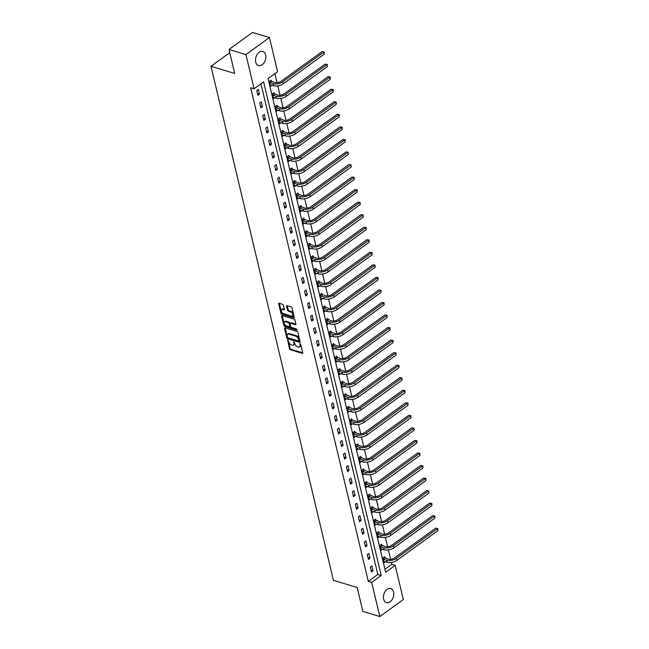 <?xml version="1.0" encoding="UTF-8"?>
<svg xmlns="http://www.w3.org/2000/svg" width="649" height="649" viewBox="0 0 649 649"><rect width="100%" height="100%" fill="white"/><g stroke="black" fill="none" stroke-linecap="round" stroke-linejoin="round"><path stroke-width="0.97" d="M287.726 339.93L289.389 348.724A0.933 0.527 -125.9 0 0 290.241 349.714L302.215 353.324A0.933 0.527 -125.9 0 0 302.694 352.732L300.698 344.351L299.846 343.678L300.025 345.154A2.977 1.671 -125.9 0 1 299.643 346.923A2.977 1.671 -125.9 0 1 298.499 347.037L297.502 346.736A2.977 1.671 -125.9 0 1 294.768 343.572L293.916 341.788L293.835 343.289A2.977 1.671 -125.9 0 1 293.453 345.057A2.977 1.671 -125.9 0 1 292.31 345.171L291.312 344.87A2.977 1.671 -125.9 0 1 288.586 341.707L287.726 339.93M265.619 54.938A7.399 4.924 -73.2 0 1 264.07 62.75A7.399 4.924 -73.2 0 1 258.521 65.614A7.399 4.924 -73.2 0 1 255.706 62.117A7.399 4.924 -73.2 0 1 257.247 54.305A7.399 4.924 -73.2 0 1 262.796 51.441A7.399 4.924 -73.2 0 1 265.619 54.938M393.562 591.985A7.399 4.924 -73.2 0 1 392.012 599.798A7.399 4.924 -73.2 0 1 386.471 602.661A7.399 4.924 -73.2 0 1 383.648 599.165A7.399 4.924 -73.2 0 1 385.19 591.353A7.399 4.924 -73.2 0 1 390.739 588.489A7.399 4.924 -73.2 0 1 393.562 591.985M283.394 305.273A0.933 0.527 -125.9 0 0 282.542 304.284L279.175 303.27A0.933 0.527 -125.9 0 0 278.705 303.862L280.92 313.175A0.933 0.527 -125.9 0 0 281.771 314.165L293.746 317.767A0.933 0.527 -125.9 0 0 294.224 317.183L292.009 307.869A0.933 0.527 -125.9 0 0 291.158 306.88L287.093 305.655A0.933 0.527 -125.9 0 0 286.615 306.247L287.572 310.23A0.933 0.527 -125.9 0 0 288.424 311.22L290.436 311.828A2.491 1.403 -125.9 0 1 292.472 313.792A2.491 1.403 -125.9 0 1 292.399 315.958A2.491 1.403 -125.9 0 1 291.442 316.047L283.556 313.678A2.491 1.403 -125.9 0 1 281.52 311.715A2.491 1.403 -125.9 0 1 281.593 309.549A2.491 1.403 -125.9 0 1 282.55 309.451L283.864 309.849A0.933 0.527 -125.9 0 0 284.343 309.257L283.394 305.273M379.819 616.55L362.872 611.447L357.161 587.483L333.44 580.336L210.982 66.287L234.703 73.434L228.992 49.478L245.939 54.581L269.449 37.553L277.585 71.723L268.053 78.626L385.652 572.256L395.184 565.36L403.329 599.522L379.819 616.55L371.674 582.38L381.206 575.476L263.608 81.847L254.075 88.751L245.939 54.581M254.075 88.751L250.684 87.729L368.283 581.358L371.674 582.38M285.025 327.818A0.933 0.527 -125.9 0 0 284.546 328.402L286.769 337.715A0.933 0.527 -125.9 0 0 287.621 338.705L299.595 342.315A0.933 0.527 -125.9 0 0 300.073 341.723L297.85 332.41A0.933 0.527 -125.9 0 0 296.999 331.42L285.025 327.818M283.84 325.441L281.625 316.136A0.933 0.527 -125.9 0 1 282.104 315.544L294.078 319.154A0.933 0.527 -125.9 0 1 294.93 320.144L295.879 324.127A0.933 0.527 -125.9 0 1 295.4 324.719L290.549 323.251A0.933 0.527 -125.9 0 0 290.071 323.843L290.695 326.488A0.933 0.527 -125.9 0 0 291.555 327.477L296.609 328.994L296.869 330.106L284.7 326.431A0.933 0.527 -125.9 0 1 283.84 325.441L284.481 324.987L282.258 315.674L281.625 316.136M229.754 52.691L210.982 66.287M368.283 581.358L377.815 574.462L260.922 83.786M373.029 570.763L371.877 565.944L370.287 567.088L371.439 571.915L373.029 570.763L371.017 570.163M370.035 558.221L368.892 553.402L367.302 554.546L368.454 559.373L370.035 558.221L368.032 557.621M367.05 545.679L365.898 540.86L364.316 542.004L365.46 546.831L367.05 545.679L365.046 545.079M364.065 533.137L362.913 528.318L361.323 529.462L362.475 534.289L364.065 533.137L362.053 532.537M361.071 520.595L359.927 515.777L358.337 516.92L359.489 521.747L361.071 520.595L359.067 519.995M358.086 508.053L356.934 503.235L355.352 504.378L356.496 509.205L358.086 508.053L356.082 507.453M355.1 495.511L353.948 490.693L352.358 491.837L353.51 496.663L355.1 495.511L353.088 494.911M352.115 482.97L350.963 478.151L349.373 479.295L350.525 484.122L352.115 482.97L350.103 482.369M349.121 470.428L347.978 465.609L346.388 466.753L347.531 471.58L349.121 470.428L347.118 469.827M346.136 457.886L344.984 453.067L343.394 454.211L344.546 459.038L346.136 457.886L344.132 457.285M343.151 445.344L341.999 440.525L340.409 441.669L341.561 446.496L343.151 445.344L341.139 444.743M340.157 432.802L339.013 427.983L337.423 429.127L338.567 433.954L340.157 432.802L338.153 432.202M337.172 420.26L336.02 415.441L334.438 416.585L335.582 421.412L337.172 420.26L335.168 419.66M334.186 407.718L333.034 402.899L331.444 404.051L332.596 408.87L334.186 407.718L332.174 407.118M331.193 395.176L330.049 390.357L328.459 391.509L329.611 396.328L331.193 395.176L329.189 394.576M328.207 382.634L327.055 377.815L325.474 378.967L326.617 383.786L328.207 382.634L326.204 382.034M325.222 370.092L324.07 365.273L322.48 366.425L323.632 371.244L325.222 370.092L323.21 369.492M322.228 357.55L321.085 352.732L319.495 353.883L320.647 358.702L322.228 357.55L320.225 356.95M319.243 345.008L318.099 340.19L316.509 341.342L317.653 346.16L319.243 345.008L317.239 344.408M316.258 332.466L315.106 327.648L313.516 328.8L314.668 333.618L316.258 332.466L314.254 331.866M313.272 319.925L312.12 315.106L310.53 316.258L311.682 321.077L313.272 319.925L311.26 319.324M310.279 307.383L309.135 302.564L307.545 303.716L308.689 308.535L310.279 307.383L308.275 306.782M307.293 294.841L306.141 290.022L304.551 291.174L305.703 295.993L307.293 294.841L305.29 294.24M304.308 282.299L303.156 277.48L301.566 278.632L302.718 283.451L304.308 282.299L302.296 281.698M301.314 269.757L300.171 264.938L298.581 266.09L299.733 270.909L301.314 269.757L299.311 269.157M298.329 257.215L297.177 252.396L295.595 253.548L296.739 258.367L298.329 257.215L296.325 256.615M295.344 244.681L294.192 239.854L292.602 241.006L293.754 245.825L295.344 244.681L293.332 244.073M292.35 232.139L291.206 227.312L289.616 228.464L290.768 233.283L292.35 232.139L290.346 231.531M289.365 219.597L288.213 214.77L286.631 215.922L287.775 220.741L289.365 219.597L287.361 218.989M286.379 207.055L285.227 202.228L283.637 203.38L284.789 208.199L286.379 207.055L284.367 206.447M283.394 194.513L282.242 189.686L280.652 190.838L281.804 195.657L283.394 194.513L281.382 193.905M280.4 181.971L279.257 177.145L277.667 178.297L278.81 183.115L280.4 181.971L278.397 181.363M277.415 169.43L276.263 164.603L274.673 165.755L275.825 170.573L277.415 169.43L275.411 168.821M274.43 156.888L273.278 152.061L271.688 153.213L272.84 158.032L274.43 156.888L272.418 156.279M271.436 144.346L270.292 139.519L268.702 140.671L269.846 145.49L271.436 144.346L269.432 143.737M268.451 131.804L267.299 126.977L265.717 128.129L266.861 132.948L268.451 131.804L266.447 131.195M265.465 119.262L264.313 114.435L262.723 115.587L263.875 120.406L265.465 119.262L263.453 118.653M262.472 106.72L261.328 101.893L259.738 103.045L260.89 107.864L262.472 106.72L260.468 106.112M259.486 94.178L258.334 89.351L256.753 90.503L257.896 95.322L259.486 94.178L257.483 93.57M384.946 569.295L391.801 564.338L391.355 562.464M390.601 559.292L388.362 549.922M387.607 546.75L385.376 537.38M384.622 534.208L382.391 524.838M381.636 521.674L379.397 512.296M378.643 509.132L376.412 499.754M375.657 496.59L373.426 487.212M372.672 484.049L370.441 474.67M369.679 471.507L367.448 462.129M366.693 458.965L364.462 449.587M363.708 446.423L361.477 437.053M360.722 433.881L358.483 424.511M357.729 421.339L355.498 411.969M354.743 408.797L352.512 399.427M351.758 396.255L349.519 386.885M348.764 383.713L346.534 374.343M345.779 371.171L343.548 361.801M342.794 358.629L340.555 349.259M339.8 346.087L337.569 336.717M336.815 333.545L334.584 324.176M333.829 321.004L331.598 311.634M330.836 308.462L328.605 299.092M327.85 295.92L325.62 286.55M324.865 283.378L322.634 274.008M321.88 270.836L319.641 261.466M318.886 258.294L316.655 248.924M315.901 245.752L313.67 236.382M312.915 233.21L310.676 223.84M309.922 220.668L307.691 211.298M306.936 208.126L304.706 198.756M303.951 195.584L301.72 186.214M300.958 183.042L298.727 173.672M297.972 170.5L295.741 161.13M294.987 157.958L292.756 148.589M291.993 145.417L289.762 136.047M289.008 132.875L286.777 123.505M286.022 120.333L283.791 110.963M283.037 107.791L280.798 98.421M280.043 95.249L277.813 85.879M277.058 82.707L274.9 73.67M384.898 558.043L384.589 556.737L382.999 557.889L384.143 562.715L385.417 561.791M381.912 545.501L381.596 544.195L380.006 545.347L381.158 550.174L382.431 549.249M378.919 532.959L378.61 531.653L377.02 532.805L378.172 537.632L379.446 536.707M375.933 520.417L375.625 519.111L374.035 520.263L375.187 525.09L376.452 524.165M372.948 507.875L372.631 506.569L371.05 507.721L372.193 512.548L373.467 511.623M369.954 495.333L369.646 494.027L368.056 495.179L369.208 500.006L370.482 499.081M366.969 482.791L366.661 481.485L365.071 482.637L366.223 487.464L367.496 486.539M363.984 470.249L363.667 468.943L362.085 470.095L363.229 474.922L364.503 473.997M360.99 457.707L360.682 456.401L359.092 457.553L360.244 462.38L361.517 461.455M358.005 445.165L357.696 443.859L356.106 445.011L357.258 449.838L358.532 448.913M355.019 432.623L354.711 431.317L353.121 432.469L354.265 437.296L355.538 436.371M352.034 420.081L351.717 418.775L350.127 419.927L351.279 424.754L352.553 423.829M349.04 407.54L348.732 406.233L347.142 407.385L348.294 412.212L349.568 411.288M346.055 394.998L345.747 393.692L344.157 394.843L345.3 399.67L346.574 398.746M343.07 382.456L342.753 381.15L341.163 382.302L342.315 387.129L343.589 386.204M340.076 369.914L339.768 368.608L338.178 369.76L339.33 374.587L340.603 373.662M337.091 357.372L336.782 356.066L335.192 357.218L336.344 362.045L337.618 361.12M334.105 344.83L333.789 343.524L332.207 344.676L333.351 349.503L334.624 348.578M331.112 332.288L330.803 330.982L329.213 332.134L330.365 336.961L331.639 336.036M328.126 319.746L327.818 318.44L326.228 319.592L327.38 324.419L328.654 323.494M325.141 307.204L324.825 305.898L323.243 307.05L324.386 311.877L325.66 310.952M322.147 294.662L321.839 293.356L320.249 294.508L321.401 299.335L322.675 298.41M319.162 282.12L318.854 280.814L317.264 281.966L318.416 286.793L319.689 285.868M316.177 269.578L315.868 268.272L314.278 269.424L315.422 274.251L316.696 273.326M313.191 257.036L312.875 255.73L311.285 256.882L312.437 261.709L313.71 260.784M310.198 244.495L309.889 243.188L308.299 244.34L309.451 249.167L310.725 248.243M307.212 231.953L306.904 230.655L305.314 231.798L306.458 236.625L307.731 235.701M304.227 219.411L303.91 218.113L302.329 219.257L303.472 224.083L304.746 223.159M301.233 206.869L300.925 205.571L299.335 206.715L300.487 211.542L301.761 210.617M298.248 194.327L297.94 193.029L296.35 194.173L297.502 199L298.775 198.075M295.263 181.785L294.946 180.487L293.364 181.631L294.508 186.458L295.782 185.533M292.269 169.243L291.961 167.945L290.371 169.089L291.523 173.916L292.796 172.991M289.284 156.701L288.975 155.403L287.385 156.547L288.537 161.374L289.811 160.449M286.298 144.159L285.99 142.861L284.4 144.005L285.544 148.832L286.817 147.907M283.313 131.617L282.996 130.319L281.406 131.463L282.558 136.29L283.832 135.365M280.319 119.075L280.011 117.777L278.421 118.921L279.573 123.748L280.847 122.823M277.334 106.541L277.026 105.235L275.436 106.379L276.579 111.206L277.853 110.281M274.349 94L274.032 92.693L272.442 93.837L273.594 98.664L274.868 97.739M271.355 81.458L271.047 80.151L269.457 81.295L270.609 86.122L271.882 85.197M228.992 49.478L252.502 32.45L269.449 37.553M391.801 564.338L395.184 565.36M377.815 574.462L381.206 575.476M293.453 345.057L294.094 344.603A2.977 1.671 -125.9 0 0 294.476 342.826L293.835 343.289M294.289 342.064L294.476 342.826M299.643 346.923L300.276 346.461A2.977 1.671 -125.9 0 0 300.657 344.692L300.025 345.154M300.479 343.929L300.657 344.692M288.107 340.198L290.022 348.262A0.933 0.527 -125.9 0 0 290.882 349.251L302.71 352.821M285.171 327.859A0.933 0.527 -125.9 0 0 285.187 327.94L287.402 337.253A0.933 0.527 -125.9 0 0 288.253 338.243L300.089 341.812M287.491 337.131L288.091 337.821L298.597 340.985L298.662 339.435A2.977 1.671 -125.9 0 0 295.928 336.263L288.748 334.097A2.977 1.671 -125.9 0 0 287.604 334.211A2.977 1.671 -125.9 0 0 287.223 335.987L287.491 337.131M287.604 334.211L288.237 333.748A2.977 1.671 -125.9 0 1 289.381 333.643L296.569 335.801A2.977 1.671 -125.9 0 1 299.294 338.973L299.57 340.117M295.895 324.216L291.182 322.788A0.933 0.527 -125.9 0 0 290.825 322.829L290.192 323.283M297.153 329.538L285.333 325.976L284.7 326.431M285.503 321.734A2.491 1.403 -125.9 0 0 284.546 321.823A2.491 1.403 -125.9 0 0 284.473 323.997A2.491 1.403 -125.9 0 0 286.509 325.952L289.292 326.796A0.933 0.527 -125.9 0 0 289.77 326.204L289.138 323.559A0.933 0.527 -125.9 0 0 288.286 322.569L285.503 321.734L286.144 321.271A2.491 1.403 -125.9 0 0 285.187 321.369L284.546 321.823M289.925 326.333A0.933 0.527 -125.9 0 0 290.403 325.741L289.77 326.204M286.144 321.271L288.919 322.107A0.933 0.527 -125.9 0 1 289.77 323.097L290.403 325.741M284.481 324.987A0.933 0.527 -125.9 0 0 285.333 325.976M281.593 309.549L282.226 309.086A2.491 1.403 -125.9 0 1 283.183 308.989L284.359 309.346M292.399 315.958L293.032 315.495A2.491 1.403 -125.9 0 0 293.105 313.329A2.491 1.403 -125.9 0 0 291.068 311.366L290.436 311.828M287.239 305.703A0.933 0.527 -125.9 0 0 287.256 305.784L288.205 309.768A0.933 0.527 -125.9 0 0 289.056 310.757L291.068 311.366M279.321 303.318A0.933 0.527 -125.9 0 0 279.338 303.399L281.552 312.713A0.933 0.527 -125.9 0 0 282.412 313.702L294.24 317.272M383.827 557.288L388.151 559.122A4.746 2.328 -13.4 0 0 394.722 557.84L435.674 528.181L437.832 528.546L437.848 530.704L396.896 560.363A7.115 3.488 166.6 0 1 387.047 562.277L383.835 561.409M437.848 530.704L437.369 528.692L396.417 558.351A7.115 3.488 166.6 0 1 386.569 560.265L383.308 559.195M437.832 528.546L435.674 528.181M385.133 558.205L383.543 559.357M380.833 544.746L385.165 546.58A4.746 2.328 -13.4 0 0 391.728 545.298L432.688 515.639L434.838 516.004L434.862 518.162L393.902 547.821A7.115 3.488 166.6 0 1 384.054 549.735L380.849 548.867M434.862 518.162L434.384 516.15L393.424 545.809A7.115 3.488 166.6 0 1 383.575 547.724L380.322 546.653M434.838 516.004L432.688 515.639M382.147 545.663L380.557 546.815M377.848 532.204L382.18 534.038A4.746 2.328 -13.4 0 0 388.743 532.756L429.695 503.097L431.853 503.462L431.869 505.62L390.917 535.279A7.115 3.488 166.6 0 1 381.068 537.194L377.856 536.325M431.869 505.62L431.39 503.608L390.438 533.267A7.115 3.488 166.6 0 1 380.59 535.182L377.329 534.111M431.853 503.462L429.695 503.097M379.162 533.121L377.572 534.273M374.862 519.662L379.186 521.496A4.746 2.328 -13.4 0 0 385.757 520.214L426.709 490.555L428.867 490.92L428.884 493.078L387.932 522.737A7.115 3.488 166.6 0 1 378.083 524.652L374.871 523.784M428.884 493.078L428.405 491.066L387.453 520.725A7.115 3.488 166.6 0 1 377.604 522.64L374.343 521.569M428.867 490.92L426.709 490.555M376.169 520.579L374.578 521.731M371.869 507.12L376.201 508.954A4.746 2.328 -13.4 0 0 382.772 507.672L423.724 478.013L425.882 478.378L425.898 480.536L384.938 510.195A7.115 3.488 166.6 0 1 375.09 512.11L371.885 511.242M425.898 480.536L425.419 478.524L384.459 508.183A7.115 3.488 166.6 0 1 374.611 510.098L371.358 509.027M425.882 478.378L423.724 478.013M373.183 508.045L371.593 509.189M368.883 494.579L373.216 496.412A4.746 2.328 -13.4 0 0 379.779 495.13L420.73 465.471L422.888 465.836L422.905 467.994L381.953 497.653A7.115 3.488 166.6 0 1 372.104 499.568L368.9 498.7M422.905 467.994L422.426 465.982L381.474 495.641A7.115 3.488 166.6 0 1 371.626 497.556L368.372 496.485M422.888 465.836L420.73 465.471M370.198 495.503L368.608 496.647M365.898 482.037L370.23 483.87A4.746 2.328 -13.4 0 0 376.793 482.588L417.745 452.929L419.903 453.294L419.919 455.452L378.967 485.111A7.115 3.488 166.6 0 1 369.119 487.026L365.906 486.158M419.919 455.452L419.441 453.44L378.489 483.099A7.115 3.488 166.6 0 1 368.64 485.022L365.379 483.943M419.903 453.294L417.745 452.929M367.204 482.961L365.614 484.105M362.905 469.495L367.237 471.328A4.746 2.328 -13.4 0 0 373.808 470.046L414.76 440.387L416.918 440.752L416.934 442.91L375.974 472.569A7.115 3.488 166.6 0 1 366.125 474.484L362.921 473.616M416.934 442.91L416.455 440.898L375.495 470.557A7.115 3.488 166.6 0 1 365.647 472.48L362.393 471.401M416.918 440.752L414.76 440.387M364.219 470.42L362.629 471.563M359.919 456.953L364.251 458.786A4.746 2.328 -13.4 0 0 370.814 457.504L411.774 427.845L413.924 428.21L413.94 430.368L372.988 460.027A7.115 3.488 166.6 0 1 363.14 461.942L359.935 461.074M413.94 430.368L413.462 428.356L372.51 458.016A7.115 3.488 166.6 0 1 362.661 459.938L359.408 458.859M413.924 428.21L411.774 427.845M361.233 457.878L359.643 459.021M356.934 444.411L361.266 446.244A4.746 2.328 -13.4 0 0 367.829 444.963L408.781 415.303L410.939 415.668L410.955 417.826L370.003 447.486A7.115 3.488 166.6 0 1 360.154 449.4L356.942 448.532M410.955 417.826L410.476 415.814L369.524 445.474A7.115 3.488 166.6 0 1 359.676 447.396L356.415 446.317M410.939 415.668L408.781 415.303M358.24 445.336L356.658 446.48M353.94 431.869L358.272 433.702A4.746 2.328 -13.4 0 0 364.843 432.421L405.795 402.761L407.953 403.126L407.97 405.284L367.018 434.944A7.115 3.488 166.6 0 1 357.169 436.858L353.956 435.99M407.97 405.284L407.491 403.272L366.539 432.932A7.115 3.488 166.6 0 1 356.69 434.854L353.429 433.775M407.953 403.126L405.795 402.761M355.254 432.794L353.664 433.938M350.955 419.327L355.287 421.16A4.746 2.328 -13.4 0 0 361.85 419.879L402.81 390.219L404.96 390.584L404.984 392.742L364.024 422.402A7.115 3.488 166.6 0 1 354.176 424.316L350.971 423.448M404.984 392.742L404.505 390.73L363.545 420.39A7.115 3.488 166.6 0 1 353.697 422.312L350.444 421.233M404.96 390.584L402.81 390.219M352.269 420.252L350.679 421.396M347.969 406.785L352.302 408.619A4.746 2.328 -13.4 0 0 358.865 407.337L399.816 377.677L401.974 378.043L401.991 380.2L361.039 409.86A7.115 3.488 166.6 0 1 351.19 411.774L347.978 410.906M401.991 380.2L401.512 378.189L360.56 407.848A7.115 3.488 166.6 0 1 350.711 409.77L347.45 408.692M401.974 378.043L399.816 377.677M349.276 407.71L347.694 408.854M344.984 394.243L349.308 396.077A4.746 2.328 -13.4 0 0 355.879 394.795L396.831 365.144L398.989 365.501L399.005 367.659L358.053 397.318A7.115 3.488 166.6 0 1 348.205 399.232L344.992 398.364M399.005 367.659L398.527 365.647L357.575 395.306A7.115 3.488 166.6 0 1 347.726 397.229L344.465 396.15M398.989 365.501L396.831 365.144M346.29 395.168L344.7 396.312M341.991 381.701L346.323 383.535A4.746 2.328 -13.4 0 0 352.886 382.253L393.846 352.602L395.995 352.959L396.02 355.117L355.06 384.776A7.115 3.488 166.6 0 1 345.211 386.69L342.007 385.822M396.02 355.117L395.541 353.105L354.581 382.764A7.115 3.488 166.6 0 1 344.733 384.687L341.479 383.608M395.995 352.959L393.846 352.602M343.305 382.626L341.715 383.77M339.005 369.159L343.337 370.993A4.746 2.328 -13.4 0 0 349.9 369.711L390.852 340.06L393.01 340.417L393.026 342.575L352.074 372.234A7.115 3.488 166.6 0 1 342.226 374.149L339.021 373.28M393.026 342.575L392.548 340.563L351.596 370.222A7.115 3.488 166.6 0 1 341.747 372.145L338.494 371.066M393.01 340.417L390.852 340.06M340.319 370.084L338.729 371.228M336.02 356.617L340.352 358.451A4.746 2.328 -13.4 0 0 346.915 357.169L387.867 327.518L390.025 327.875L390.041 330.033L349.089 359.692A7.115 3.488 166.6 0 1 339.24 361.607L336.028 360.739M390.041 330.033L389.562 328.021L348.61 357.68A7.115 3.488 166.6 0 1 338.762 359.603L335.501 358.524M390.025 327.875L387.867 327.518M337.326 357.542L335.736 358.686M333.026 344.075L337.358 345.909A4.746 2.328 -13.4 0 0 343.929 344.627L384.881 314.976L387.039 315.333L387.055 317.491L346.095 347.15A7.115 3.488 166.6 0 1 336.247 349.065L333.042 348.197M387.055 317.491L386.577 315.479L345.617 345.138A7.115 3.488 166.6 0 1 335.768 347.061L332.515 345.982M387.039 315.333L384.881 314.976M334.34 345L332.75 346.144M330.041 331.534L334.373 333.367A4.746 2.328 -13.4 0 0 340.936 332.085L381.896 302.434L384.046 302.791L384.062 304.949L343.11 334.608A7.115 3.488 166.6 0 1 333.262 336.523L330.057 335.655M384.062 304.949L383.583 302.945L342.631 332.596A7.115 3.488 166.6 0 1 332.783 334.519L329.53 333.44M384.046 302.791L381.896 302.434M331.355 332.458L329.765 333.61M327.055 319L331.388 320.825A4.746 2.328 -13.4 0 0 337.951 319.543L378.902 289.892L381.06 290.249L381.077 292.407L340.125 322.066A7.115 3.488 166.6 0 1 330.276 323.981L327.064 323.113M381.077 292.407L380.598 290.403L339.646 320.054A7.115 3.488 166.6 0 1 329.797 321.977L326.536 320.898M381.06 290.249L378.902 289.892M328.362 319.916L326.772 321.068M324.062 306.458L328.394 308.283A4.746 2.328 -13.4 0 0 334.965 307.001L375.917 277.35L378.075 277.707L378.091 279.865L337.139 309.524A7.115 3.488 166.6 0 1 327.283 311.439L324.078 310.571M378.091 279.865L377.613 277.861L336.653 307.512A7.115 3.488 166.6 0 1 326.804 309.435L323.551 308.356M378.075 277.707L375.917 277.35M325.376 307.375L323.786 308.526M321.077 293.916L325.409 295.741A4.746 2.328 -13.4 0 0 331.972 294.459L372.932 264.808L375.081 265.165L375.098 267.323L334.146 296.982A7.115 3.488 166.6 0 1 324.297 298.897L321.093 298.029M375.098 267.323L374.619 265.319L333.667 294.971A7.115 3.488 166.6 0 1 323.819 296.893L320.565 295.814M375.081 265.165L372.932 264.808M322.391 294.833L320.801 295.985M318.091 281.374L322.423 283.199A4.746 2.328 -13.4 0 0 328.986 281.917L369.938 252.266L372.096 252.623L372.112 254.781L331.16 284.44A7.115 3.488 166.6 0 1 321.312 286.363L318.099 285.487M372.112 254.781L371.634 252.777L330.682 282.429A7.115 3.488 166.6 0 1 320.833 284.351L317.572 283.272M372.096 252.623L369.938 252.266M319.397 282.291L317.815 283.443M315.098 268.832L319.43 270.657A4.746 2.328 -13.4 0 0 326.001 269.376L366.953 239.724L369.111 240.081L369.127 242.239L328.175 271.899A7.115 3.488 166.6 0 1 318.326 273.821L315.114 272.945M369.127 242.239L368.648 240.235L327.696 269.887A7.115 3.488 166.6 0 1 317.848 271.809L314.587 270.73M369.111 240.081L366.953 239.724M316.412 269.749L314.822 270.901M312.112 256.29L316.444 258.115A4.746 2.328 -13.4 0 0 323.007 256.834L363.967 227.182L366.117 227.539L366.141 229.697L325.181 259.357A7.115 3.488 166.6 0 1 315.333 261.279L312.128 260.403M366.141 229.697L365.663 227.694L324.703 257.345A7.115 3.488 166.6 0 1 314.854 259.267L311.601 258.188M366.117 227.539L363.967 227.182M313.426 257.207L311.836 258.359M309.127 243.748L313.459 245.573A4.746 2.328 -13.4 0 0 320.022 244.292L360.974 214.641L363.132 214.997L363.148 217.155L322.196 246.815A7.115 3.488 166.6 0 1 312.347 248.737L309.135 247.861M363.148 217.155L362.669 215.152L321.717 244.803A7.115 3.488 166.6 0 1 311.869 246.725L308.608 245.647M363.132 214.997L360.974 214.641M310.433 244.665L308.851 245.817M306.141 231.206L310.465 233.032A4.746 2.328 -13.4 0 0 317.037 231.75L357.988 202.099L360.146 202.456L360.163 204.613L319.211 234.273A7.115 3.488 166.6 0 1 309.362 236.195L306.15 235.319M360.163 204.613L359.684 202.61L318.732 232.261A7.115 3.488 166.6 0 1 308.883 234.184L305.622 233.105M360.146 202.456L357.988 202.099M307.448 232.123L305.857 233.275M303.148 218.664L307.48 220.49A4.746 2.328 -13.4 0 0 314.043 219.208L355.003 189.557L357.161 189.914L357.177 192.072L316.217 221.731A7.115 3.488 166.6 0 1 306.369 223.654L303.164 222.777M357.177 192.072L356.699 190.068L315.738 219.719A7.115 3.488 166.6 0 1 305.89 221.642L302.637 220.563M357.161 189.914L355.003 189.557M304.462 219.581L302.872 220.733M300.163 206.122L304.495 207.948A4.746 2.328 -13.4 0 0 311.058 206.666L352.009 177.015L354.167 177.372L354.184 179.53L313.232 209.189A7.115 3.488 166.6 0 1 303.383 211.112L300.179 210.235M354.184 179.53L353.705 177.526L312.753 207.177A7.115 3.488 166.6 0 1 302.905 209.1L299.651 208.021M354.167 177.372L352.009 177.015M301.477 207.039L299.887 208.191M297.177 193.58L301.509 195.406A4.746 2.328 -13.4 0 0 308.072 194.124L349.024 164.473L351.182 164.83L351.198 166.988L310.246 196.647A7.115 3.488 166.6 0 1 300.398 198.57L297.185 197.694M351.198 166.988L350.72 164.984L309.768 194.635A7.115 3.488 166.6 0 1 299.919 196.558L296.658 195.479M351.182 164.83L349.024 164.473M298.483 194.497L296.893 195.649M294.184 181.039L298.516 182.864A4.746 2.328 -13.4 0 0 305.087 181.582L346.039 151.931L348.197 152.288L348.213 154.446L307.253 184.105A7.115 3.488 166.6 0 1 297.404 186.028L294.2 185.152M348.213 154.446L347.734 152.442L306.774 182.093A7.115 3.488 166.6 0 1 296.926 184.016L293.673 182.937M348.197 152.288L346.039 151.931M295.498 181.955L293.908 183.107M291.198 168.497L295.53 170.322A4.746 2.328 -13.4 0 0 302.093 169.04L343.053 139.389L345.203 139.746L345.219 141.904L304.267 171.563A7.115 3.488 166.6 0 1 294.419 173.486L291.214 172.61M345.219 141.904L344.741 139.9L303.789 169.551A7.115 3.488 166.6 0 1 293.94 171.474L290.687 170.395M345.203 139.746L343.053 139.389M292.512 169.413L290.922 170.565M288.213 155.955L292.545 157.78A4.746 2.328 -13.4 0 0 299.108 156.498L340.06 126.847L342.218 127.204L342.234 129.362L301.282 159.021A7.115 3.488 166.6 0 1 291.433 160.944L288.221 160.068M342.234 129.362L341.755 127.358L300.803 157.009A7.115 3.488 166.6 0 1 290.955 158.932L287.694 157.853M342.218 127.204L340.06 126.847M289.519 156.871L287.937 158.023M285.219 143.413L289.551 145.238A4.746 2.328 -13.4 0 0 296.122 143.956L337.074 114.305L339.232 114.662L339.249 116.82L298.297 146.479A7.115 3.488 166.6 0 1 288.448 148.402L285.236 147.526M339.249 116.82L338.77 114.816L297.818 144.467A7.115 3.488 166.6 0 1 287.961 146.39L284.708 145.311M339.232 114.662L337.074 114.305M286.534 144.329L284.943 145.481M282.234 130.871L286.566 132.696A4.746 2.328 -13.4 0 0 293.129 131.414L334.089 101.763L336.239 102.12L336.263 104.278L295.303 133.937A7.115 3.488 166.6 0 1 285.455 135.86L282.25 134.984M336.263 104.278L335.776 102.274L294.824 131.925A7.115 3.488 166.6 0 1 284.976 133.848L281.723 132.769M336.239 102.12L334.089 101.763M283.548 131.788L281.958 132.94M279.248 118.329L283.581 120.154A4.746 2.328 -13.4 0 0 290.144 118.872L331.095 89.221L333.253 89.578L333.27 91.744L292.318 121.395A7.115 3.488 166.6 0 1 282.469 123.318L279.257 122.442M333.27 91.744L332.791 89.732L291.839 119.384A7.115 3.488 166.6 0 1 281.991 121.306L278.729 120.227M333.253 89.578L331.095 89.221M280.555 119.246L278.973 120.398M276.263 105.787L280.587 107.612A4.746 2.328 -13.4 0 0 287.158 106.331L328.11 76.679L330.268 77.036L330.284 79.202L289.332 108.854A7.115 3.488 166.6 0 1 279.484 110.776L276.271 109.9M330.284 79.202L329.806 77.19L288.854 106.842A7.115 3.488 166.6 0 1 279.005 108.764L275.744 107.685M330.268 77.036L328.11 76.679M277.569 106.704L275.979 107.856M273.27 93.245L277.602 95.07A4.746 2.328 -13.4 0 0 284.165 93.789L325.125 64.137L327.274 64.494L327.299 66.66L286.339 96.312A7.115 3.488 166.6 0 1 276.49 98.234L273.286 97.358M327.299 66.66L326.82 64.649L285.86 94.3A7.115 3.488 166.6 0 1 276.012 96.222L272.758 95.143M327.274 64.494L325.125 64.137M274.584 94.162L272.994 95.314M270.284 80.703L274.616 82.528A4.746 2.328 -13.4 0 0 281.179 81.247L322.131 51.596L324.289 51.961L324.305 54.118L283.353 83.77A7.115 3.488 166.6 0 1 273.505 85.692L270.292 84.816M324.305 54.118L323.827 52.107L282.875 81.758A7.115 3.488 166.6 0 1 273.026 83.68L269.765 82.601M324.289 51.961L322.131 51.596M271.598 81.62L270.008 82.772M287.872 339.995L287.393 340.336M300.244 343.719L299.765 344.067M294.054 341.861L293.575 342.201M302.718 352.959L302.215 353.324M290.882 349.251L290.241 349.714M290.022 348.262L289.389 348.724M300.098 341.95L299.595 342.315M288.253 338.243L287.621 338.705M287.402 337.253L286.769 337.715M285.187 327.94L284.546 328.402M299.294 338.973L298.662 339.435M296.569 335.801L295.928 336.263M289.381 333.643L288.748 334.097M295.903 324.354L295.4 324.719M291.182 322.788L290.549 323.251M289.77 323.097L289.138 323.559M288.919 322.107L288.286 322.569M284.367 309.484L283.864 309.849M283.183 308.989L282.55 309.451M289.056 310.757L288.424 311.22M288.205 309.768L287.572 310.23M287.256 305.784L286.615 306.247M294.248 317.41L293.746 317.767M282.412 313.702L281.771 314.165M281.552 312.713L280.92 313.175M279.338 303.399L278.705 303.862M387.047 562.277L386.569 560.265M396.896 560.363L396.417 558.351M384.054 549.735L383.575 547.724M393.902 547.821L393.424 545.809M381.068 537.194L380.59 535.182M390.917 535.279L390.438 533.267M378.083 524.652L377.604 522.64M387.932 522.737L387.453 520.725M375.09 512.11L374.611 510.098M384.938 510.195L384.459 508.183M372.104 499.568L371.626 497.556M381.953 497.653L381.474 495.641M369.119 487.026L368.64 485.022M378.967 485.111L378.489 483.099M366.125 474.484L365.647 472.48M375.974 472.569L375.495 470.557M363.14 461.942L362.661 459.938M372.988 460.027L372.51 458.016M360.154 449.4L359.676 447.396M370.003 447.486L369.524 445.474M357.169 436.858L356.69 434.854M367.018 434.944L366.539 432.932M354.176 424.316L353.697 422.312M364.024 422.402L363.545 420.39M351.19 411.774L350.711 409.77M361.039 409.86L360.56 407.848M348.205 399.232L347.726 397.229M358.053 397.318L357.575 395.306M345.211 386.69L344.733 384.687M355.06 384.776L354.581 382.764M342.226 374.149L341.747 372.145M352.074 372.234L351.596 370.222M339.24 361.607L338.762 359.603M349.089 359.692L348.61 357.68M336.247 349.065L335.768 347.061M346.095 347.15L345.617 345.138M333.262 336.523L332.783 334.519M343.11 334.608L342.631 332.596M330.276 323.981L329.797 321.977M340.125 322.066L339.646 320.054M327.283 311.439L326.804 309.435M337.139 309.524L336.653 307.512M324.297 298.897L323.819 296.893M334.146 296.982L333.667 294.971M321.312 286.363L320.833 284.351M331.16 284.44L330.682 282.429M318.326 273.821L317.848 271.809M328.175 271.899L327.696 269.887M315.333 261.279L314.854 259.267M325.181 259.357L324.703 257.345M312.347 248.737L311.869 246.725M322.196 246.815L321.717 244.803M309.362 236.195L308.883 234.184M319.211 234.273L318.732 232.261M306.369 223.654L305.89 221.642M316.217 221.731L315.738 219.719M303.383 211.112L302.905 209.1M313.232 209.189L312.753 207.177M300.398 198.57L299.919 196.558M310.246 196.647L309.768 194.635M297.404 186.028L296.926 184.016M307.253 184.105L306.774 182.093M294.419 173.486L293.94 171.474M304.267 171.563L303.789 169.551M291.433 160.944L290.955 158.932M301.282 159.021L300.803 157.009M288.448 148.402L287.961 146.39M298.297 146.479L297.818 144.467M285.455 135.86L284.976 133.848M295.303 133.937L294.824 131.925M282.469 123.318L281.991 121.306M292.318 121.395L291.839 119.384M279.484 110.776L279.005 108.764M289.332 108.854L288.854 106.842M276.49 98.234L276.012 96.222M286.339 96.312L285.86 94.3M273.505 85.692L273.026 83.68M283.353 83.77L282.875 81.758M299.489 340.506L298.848 340.96M290.281 326.301L289.649 326.755"/></g></svg>

